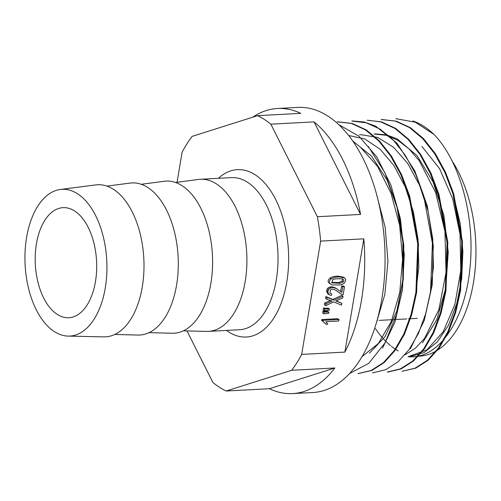 <?xml version="1.0" encoding="UTF-8"?>
<svg xmlns="http://www.w3.org/2000/svg" width="501" height="501" viewBox="0 0 501 501"><rect width="100%" height="100%" fill="white"/><g stroke="black" fill="none" stroke-linecap="round" stroke-linejoin="round"><path stroke-width="0.75" d="M344.563 277.93L343.329 277.141L338.313 276.183C334.787 276.132 332.006 276.784 329.977 278.13C328.055 279.834 327.654 281.393 328.781 282.827L332.138 284.931L339.866 284.944C343.536 284.38 345.483 282.533 345.721 279.383L344.563 277.93L339.54 276.972C336.014 276.921 333.24 277.573 331.205 278.919C329.282 280.616 328.881 282.182 330.009 283.616L330.867 284.349M336.171 290.436L341.056 294.093L343.179 294.563L344.494 286.704L343.266 285.914L341.594 286.002L340.655 291.607M344.494 286.704L342.822 286.791L341.882 292.396L336.321 288.526L333.084 287.505L330.572 287.943L328.856 289.121L327.71 291.839L329.076 294.651L331.242 295.509L331.768 294.018L330.078 293.085M337.436 289.196L335.088 287.737L331.856 286.716L329.345 287.154L327.629 288.332L326.483 291.05L327.848 293.862L329.076 294.651M341.814 303.28L335.751 300.976L342.697 297.989L343.01 296.122L334.042 300.224L327.065 297.356L326.752 299.222L332.132 301.17L325.994 303.738L325.688 305.604L333.754 301.934L341.5 305.153L341.814 303.28L336.152 300.807M330.904 300.381L324.767 302.948L324.454 304.815L325.688 305.604M343.01 296.122L341.782 295.333L332.814 299.435L325.838 296.567L325.525 298.433L326.752 299.222M325.819 308.215L323.452 308.034L323.145 309.9L324.372 310.689L329.238 310.2L329.433 309.036L328.205 308.247L325.819 308.215L327.047 309.004L324.686 308.823L323.452 308.034M325.299 311.334L322.932 311.146L322.619 313.012L323.853 313.801L328.719 313.313L328.913 312.148L327.685 311.359L325.299 311.334L326.527 312.123L324.166 311.935L322.932 311.146M322.337 320.916L326.057 324.26L327.829 324.166L325.932 321.717L338.751 321.035L339.008 319.481L337.78 318.692L321.805 319.544L321.648 320.477L323.226 321.479M301.677 354.401L344.87 352.103L363.826 238.827L320.634 241.119L301.677 354.401A142.754 79.415 87 0 1 291.67 370.283L334.862 367.985A142.754 79.415 87 0 1 292.659 393.592A142.754 79.415 87 0 1 269.388 388.713L226.195 391.012A142.754 79.415 87 0 1 212.919 382.501L186.998 330.923M177.072 182.276L182.088 152.273A142.754 79.415 87 0 1 192.096 136.391L257.577 115.662A142.754 79.415 87 0 1 264.296 119.413A142.754 79.415 87 0 1 270.847 124.173L317.371 216.726L360.557 214.428L314.039 121.881L270.847 124.173M57.289 314.396A55.11 30.661 87 0 1 35.327 253.888A55.11 30.661 87 0 1 63.02 207.658A55.11 30.661 87 0 1 96.561 261.065A55.11 30.661 87 0 1 68.869 317.728A55.11 30.661 87 0 1 57.289 314.396M257.577 115.662L300.763 113.364A142.754 79.415 -93 0 0 277.498 108.485A142.754 79.415 -93 0 0 252.711 117.203M292.659 393.592L312.981 392.515A142.754 79.415 -93 0 0 384.705 272.776A142.754 79.415 -93 0 0 327.811 116.038A142.754 79.415 -93 0 0 297.819 107.408L277.498 108.485M360.557 214.428A142.754 79.415 -93 0 0 314.039 121.881M317.371 216.726A142.754 79.415 87 0 1 320.634 241.119M344.87 352.103A142.754 79.415 -93 0 0 363.826 238.827M291.67 370.283L226.195 391.012M334.862 367.985L269.388 388.713M149.098 332.658L172.319 333.234A76.158 42.366 -93 0 0 212.418 254.903A76.158 42.366 -93 0 0 164.234 181.268L141.207 184.305M175.507 182.483L198.534 179.446A76.158 42.366 87 0 1 200.362 179.277A76.158 42.366 87 0 1 216.369 183.88A76.158 42.366 87 0 1 246.717 267.503A76.158 42.366 87 0 1 208.454 331.386A76.158 42.366 87 0 1 206.612 331.411L183.397 330.835M114.798 334.48L138.019 335.056A76.158 42.366 -93 0 0 178.118 256.731A76.158 42.366 -93 0 0 129.934 183.097L106.907 186.128M68.136 336.096L103.782 336.885A76.158 42.366 -93 0 0 143.818 258.554A76.158 42.366 -93 0 0 95.704 184.913L60.339 189.472A73.484 40.875 87 0 1 106.763 260.52A73.484 40.875 87 0 1 68.136 336.096A73.484 40.875 87 0 1 54.409 331.631A73.484 40.875 87 0 1 25.05 252.466A73.484 40.875 87 0 1 60.339 189.472M408.86 356.737C438.519 359.28 464.903 320.258 469.844 269.125C475.593 218.242 460.081 161.034 433.922 134.393L415.291 122.188L395.896 118.693M412.956 120.948A126.296 70.259 87 0 1 433.922 134.393M381.23 119.451L396.285 121.167L410.325 127.642L423.545 138.633L435.432 153.769L445.602 172.407L453.706 193.831L462.473 241.739L460.607 290.248L455.722 312.317L448.489 331.806L439.133 348.063L428.067 360.325L415.792 368.129L401.977 371.297L415.06 368.179L427.409 360.288L438.438 348.02L447.769 331.85L455.027 312.28L459.874 290.148L461.765 241.707L452.923 193.781L444.863 172.338L434.668 153.751L422.725 138.652L409.517 127.598L395.508 121.142L381.23 119.514M387.304 372.024L400.424 368.855L412.761 361.052L423.771 348.802L433.096 332.526L440.366 312.975L445.239 290.906L447.061 242.396L438.25 194.513L430.146 173.095L419.963 154.44L408.039 139.353L394.844 128.406L380.86 121.931L367.289 120.196M372.644 372.85L385.732 369.707L398.051 361.816L409.11 349.579L418.441 333.397L425.662 313.808L430.547 291.676L432.401 243.261L423.602 195.284L415.517 173.922L405.284 155.304L393.366 140.148L380.209 129.177L366.2 122.776L351.902 121.073M357.977 373.596L371.072 370.502L383.422 362.636L394.444 350.362L403.768 334.18L411.045 314.578L415.911 292.44L417.765 244.025L408.929 196.048L400.856 174.661L390.623 155.986L378.7 140.925L365.517 129.941L351.514 123.465L337.229 121.837M349.698 373.445L368.83 363.3L384.943 343.003L396.673 314.202L402.86 279.696L402.867 242.302L396.723 205.504L384.787 172.557L368.172 146.261M338.714 124.611L358.91 136.166L376.777 156.894L390.98 185.257L400.418 218.674L404.263 254.627L402.422 290.079L394.945 322.005L382.582 348.045M337.962 121.824L352.241 123.453L366.231 129.884L379.42 140.906L391.35 155.98L401.564 174.586L409.649 196.023L418.485 243.924L416.619 292.402L411.772 314.509L404.514 334.123L395.183 350.318L384.167 362.574L371.823 370.464L357.977 373.64M352.623 120.979L364.177 121.993L375.618 126.146L397.049 143.286L414.834 170.935L427.334 206.086L433.259 245.384L432.238 284.837L424.284 320.421L410.407 348.752M367.296 120.271L381.574 121.881L395.539 128.331L408.741 139.359L420.69 154.433L430.891 173.014L438.964 194.463L447.819 242.39L445.934 290.856L441.093 313.006L433.841 332.551L424.497 348.74L413.457 361.027L401.132 368.911L388.037 372.011M352.673 140.975L371.485 156.068L387.154 180.166L398.276 210.789L403.775 245.089L403.28 279.646L396.805 311.115L385.15 336.509L369.444 353.218M348.615 135.489L364.709 138.921L380.09 149.192L393.886 165.474L405.184 186.773L413.375 211.917L418.034 239.202L418.798 266.945L415.736 293.542M359.493 134.788L361.196 134.7L377.685 137.449L393.542 147.256L407.82 163.576L419.506 185.17L428.004 210.821L432.72 238.764L433.44 267.158L430.115 294.287M375.863 133.98L386.603 134.888L397.199 138.902L417.007 155.586L433.102 181.963L443.886 215.443L448.245 252.078L445.758 288.144L436.866 319.481L422.5 342.834M454.1 197.763L460.319 223.985L462.905 251.533L461.709 278.612L456.774 303.656L448.52 325.187L437.448 341.77L424.241 352.472L409.774 356.706L408.065 356.793M408.065 356.781L427.015 349.761L443.241 331.687L454.914 304.326L460.77 270.69L460.031 234.33L452.766 199.054L439.634 168.749L421.905 146.442M405.033 354.777L415.273 348.327L424.51 338.444L438.876 309.668L446.028 272.425L444.944 231.424L435.663 192.566L419.218 160.671L409.01 148.86L397.857 140.293L386.083 135.276L374.159 134.036M362.11 356.568L378.455 343.404L391.413 321.247L399.773 292.384L402.585 259.343L399.648 225.25L391.049 193.361L377.604 166.457L360.482 147.288M376.289 323.22L384.843 294.4L387.956 261.334L385.144 227.122L376.714 194.914M375.424 328.631A112.136 62.381 -93 0 0 382.57 337.893M383.509 338.933A112.136 62.381 -93 0 0 390.479 345.558M391.394 346.285A112.136 62.381 -93 0 0 395.777 349.416A112.136 62.381 -93 0 0 398.257 350.913M405.528 354.194A112.136 62.381 -93 0 0 405.985 354.351M417.721 356.28L419.337 356.192A112.136 62.381 -93 0 0 473.458 282.545A112.136 62.381 -93 0 0 451.852 160.583M339.008 319.481L323.032 320.333L321.805 319.544M323.032 320.333L322.876 321.266L326.057 324.26M324.166 311.935L323.853 313.801M328.913 312.148L326.527 312.123M324.686 308.823L324.372 310.689M329.433 309.036L327.047 309.004M334.042 300.224L332.814 299.435M327.065 297.356L325.838 296.567M325.994 303.738L324.767 302.948M331.768 294.018L330.002 292.991L330.272 290.004L331.925 289.183L334.098 289.415L336.76 290.805L341.056 294.093M342.822 286.791L341.594 286.002M327.71 291.839L326.483 291.05M340.229 283.303L332.019 282.902L332.695 279.652L335.507 278.806L342.095 278.769L343.911 280.021L343.279 281.869L340.229 283.303L339.002 282.514L331.48 282.445M342.484 278.875L342.051 281.08L339.002 282.514M218.398 178.318A83.817 46.624 87 0 1 255.04 174.705A83.817 46.624 87 0 1 286.422 284.086A83.817 46.624 87 0 1 226.49 330.422M208.454 331.386L239.578 329.727A76.158 42.366 -93 0 0 277.842 265.849A76.158 42.366 -93 0 0 247.488 182.226A76.158 42.366 -93 0 0 231.487 177.623L200.362 179.277M340.486 293.63L339.252 292.841M336.321 288.526L335.088 287.737M333.084 287.505L331.856 286.716M330.572 287.943L329.345 287.154M328.856 289.121L327.629 288.332M327.992 290.436L326.758 289.647M337.43 291.244L336.202 290.455M343.911 280.021L342.678 279.232M343.279 281.869L342.051 281.08M339.54 276.972L338.313 276.183M331.205 278.919L329.977 278.13M330.009 283.616L328.781 282.827M372.644 372.857L373.37 372.819M387.311 372.08L388.037 372.043M337.229 121.793L337.956 121.756M351.896 121.01L352.623 120.973M395.896 118.674L396.623 118.631M375.863 133.917L374.159 134.011M417.32 318.36L408.459 318.83M406.762 318.924L393.755 319.613M392.045 319.707L379.132 320.389M377.422 320.483L377.078 320.502"/></g></svg>
